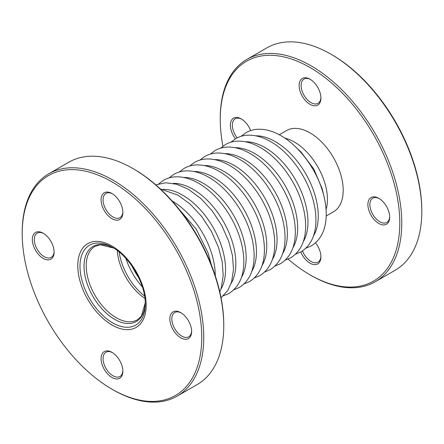 <?xml version="1.0" encoding="UTF-8"?>
<svg xmlns="http://www.w3.org/2000/svg" width="444" height="444" viewBox="0 0 444 444"><rect width="100%" height="100%" fill="white"/><g stroke="black" fill="none" stroke-linecap="round" stroke-linejoin="round"><path stroke-width="0.67" d="M117.288 250.555A42.402 24.481 -120 0 0 144.916 298.407M223.759 325.796L223.759 324.647A126.962 73.304 -120 0 0 133.983 169.153L132.989 168.581A128.366 74.115 60 0 1 223.759 325.796L223.759 325.796A128.366 74.115 60 0 1 197.175 384.56L177.15 396.12A128.366 74.115 -120 0 0 203.741 337.351A128.366 74.115 -120 0 0 147.708 208.169A128.366 74.115 -120 0 0 48.785 173.782A128.366 74.115 -120 0 0 22.2 232.545L22.2 233.688A126.962 73.304 60 0 1 111.977 181.857A126.962 73.304 60 0 1 201.754 337.351A126.962 73.304 60 0 1 111.977 389.188L111.977 389.188A126.962 73.304 60 0 1 22.2 233.688M48.785 173.782L68.809 162.221A128.366 74.115 60 0 1 132.989 168.581M111.977 389.188L112.97 389.76A128.366 74.115 -120 0 0 177.15 396.12M111.977 193.54A15.401 8.891 -120 0 0 101.082 199.828A15.401 8.891 -120 0 0 111.977 218.698A15.401 8.891 -120 0 0 122.871 212.41A15.401 8.891 -120 0 0 111.977 193.54L111.977 193.54M180.741 312.643A15.401 8.891 -120 0 0 169.847 318.931A15.401 8.891 -120 0 0 180.741 337.801A15.401 8.891 -120 0 0 191.636 331.513A15.401 8.891 -120 0 0 180.741 312.643L180.741 312.643M111.977 352.347A15.401 8.891 -120 0 0 101.082 358.635A15.401 8.891 -120 0 0 111.977 377.5A15.401 8.891 -120 0 0 122.871 371.212A15.401 8.891 -120 0 0 111.977 352.347L111.977 352.347M43.212 233.244A15.401 8.891 -120 0 0 32.318 239.532A15.401 8.891 -120 0 0 43.212 258.397A15.401 8.891 -120 0 0 54.107 252.109A15.401 8.891 -120 0 0 43.212 233.244L43.212 233.244M122.855 370.618A14.003 8.086 60 0 1 119.969 376.479A14.003 8.086 60 0 1 112.965 375.785A14.003 8.086 60 0 1 103.818 363.447A14.003 8.086 60 0 1 105.966 352.225A14.003 8.086 60 0 1 112.482 352.653M122.855 211.816A14.003 8.086 60 0 1 119.969 217.677A14.003 8.086 60 0 1 112.965 216.983A14.003 8.086 60 0 1 103.818 204.64A14.003 8.086 60 0 1 105.966 193.418A14.003 8.086 60 0 1 112.482 193.845M191.619 330.919A14.003 8.086 60 0 1 188.733 336.78A14.003 8.086 60 0 1 181.729 336.086A14.003 8.086 60 0 1 172.583 323.743A14.003 8.086 60 0 1 174.731 312.521A14.003 8.086 60 0 1 181.246 312.953M54.096 251.515A14.003 8.086 60 0 1 51.204 257.376A14.003 8.086 60 0 1 44.2 256.682A14.003 8.086 60 0 1 35.054 244.344A14.003 8.086 60 0 1 37.202 233.122A14.003 8.086 60 0 1 43.717 233.55M279.287 134.754L286.563 130.558A46.914 27.084 60 0 1 333.477 157.642A46.914 27.084 60 0 1 333.472 211.81L326.201 216.012M288.134 259.091A126.962 73.304 -120 0 0 310.017 274.847A126.962 73.304 -120 0 0 399.794 223.016A126.962 73.304 -120 0 0 310.017 67.516A126.962 73.304 -120 0 0 220.241 119.353A126.962 73.304 -120 0 0 222.949 146.181M310.017 274.847L311.011 275.419A128.366 74.115 60 0 0 375.191 281.779L395.216 270.218A128.366 74.115 -120 0 0 421.8 211.455A128.366 74.115 -120 0 0 331.03 54.24A128.366 74.115 -120 0 0 266.85 47.88L246.825 59.441A128.366 74.115 60 0 1 345.748 93.834A128.366 74.115 60 0 1 401.781 223.016A128.366 74.115 60 0 1 375.191 281.779M310.017 104.357A15.401 8.891 60 0 1 299.128 85.492A15.401 8.891 60 0 1 310.017 79.204A15.401 8.891 60 0 1 320.912 98.069A15.401 8.891 60 0 1 310.017 104.357M378.782 223.46A15.401 8.891 60 0 1 367.893 204.595A15.401 8.891 60 0 1 378.782 198.307A15.401 8.891 60 0 1 389.677 217.172A15.401 8.891 60 0 1 378.782 223.46M235.448 138.772A15.401 8.891 60 0 1 230.791 121.95A15.401 8.891 60 0 1 241.253 118.903A15.401 8.891 60 0 1 250.666 130.592M315.495 242.879A15.401 8.891 60 0 1 320.912 256.876A15.401 8.891 60 0 1 310.017 263.164A15.401 8.891 60 0 1 300.804 251.97M220.241 118.204L220.241 119.353L220.241 118.204A128.366 74.115 60 0 1 246.825 59.441M331.03 54.24L332.023 54.812A126.962 73.304 60 0 1 421.8 210.312L421.8 211.455M302.492 250.927A14.003 8.086 -120 0 0 311.011 261.449A14.003 8.086 -120 0 0 318.009 262.143A14.003 8.086 -120 0 0 320.901 256.282M310.528 79.509A14.003 8.086 -120 0 0 304.007 79.082A14.003 8.086 -120 0 0 301.859 90.304A14.003 8.086 -120 0 0 311.011 102.642A14.003 8.086 -120 0 0 318.009 103.335A14.003 8.086 -120 0 0 320.901 97.475M379.293 198.612A14.003 8.086 -120 0 0 372.771 198.185A14.003 8.086 -120 0 0 370.623 209.407A14.003 8.086 -120 0 0 379.775 221.745A14.003 8.086 -120 0 0 386.774 222.438A14.003 8.086 -120 0 0 389.666 216.578M241.764 119.214A14.003 8.086 -120 0 0 235.242 118.781A14.003 8.086 -120 0 0 237.196 137.829M132.068 266.189A48.568 28.039 -120 0 0 138.767 277.789M111.977 325.002A48.357 27.916 60 0 1 82.362 248.684A48.357 27.916 60 0 1 141.592 282.878A48.357 27.916 60 0 1 111.977 325.002M113.647 248.074L100.2 244.733L94.988 246.37A42.402 24.481 -120 0 0 94.988 295.327A42.402 24.481 -120 0 0 137.39 319.808L141.408 316.117L145.244 302.802A43.312 25.008 60 0 1 114.635 319.353A43.312 25.008 60 0 1 84.01 266.883A43.312 25.008 60 0 1 113.636 248.068M142.391 286.991A47.486 27.417 60 0 1 125.913 258.447M144.583 296.02A43.801 25.286 60 0 1 119.186 252.037M193.85 171.495A60.684 35.037 60 0 1 213.536 177.339A60.684 35.037 60 0 1 251.665 271.628M183.555 177.439A60.684 35.037 60 0 1 203.241 183.283A60.684 35.037 60 0 1 241.37 277.572M173.254 183.383A60.684 35.037 60 0 1 192.94 189.227A60.684 35.037 60 0 1 231.069 283.522M162.959 189.333A60.684 35.037 60 0 1 182.645 195.177A60.684 35.037 60 0 1 220.768 289.466M172.122 200.993A60.684 35.037 60 0 1 172.344 201.121A60.684 35.037 60 0 1 215.251 275.696M204.101 165.54A60.684 35.037 60 0 1 223.854 171.384A60.684 35.037 60 0 1 261.949 265.728M214.469 159.59A60.684 35.037 60 0 1 234.155 165.434A60.684 35.037 60 0 1 272.283 259.729M224.764 153.646A60.684 35.037 60 0 1 244.45 159.49A60.684 35.037 60 0 1 282.578 253.779M235.065 147.702A60.684 35.037 60 0 1 254.751 153.546A60.684 35.037 60 0 1 292.879 247.835M245.36 141.758A60.684 35.037 60 0 1 265.046 147.597A60.684 35.037 60 0 1 303.174 241.891M255.661 135.809A60.684 35.037 60 0 1 275.347 141.653A60.684 35.037 60 0 1 313.475 235.947M284.826 138.101A46.914 27.084 60 0 1 317.732 166.728A46.914 27.084 60 0 1 326.074 209.54M112.621 247.463A46.154 26.651 -120 0 0 79.987 266.306A46.154 26.651 -120 0 0 112.621 322.838A46.154 26.651 -120 0 0 145.26 303.99C145.799 284.415 129.842 256.787 112.621 247.463L112.621 247.463M244.011 283.932L249.522 281.579C258.991 275.591 263.952 265.59 264.396 251.587C264.63 242.663 263.026 233.244 259.601 223.338C252.236 201.798 236.191 181.041 219.181 171.384C211.438 166.9 203.89 164.746 196.537 164.929C192.03 165.09 187.906 166.239 184.166 168.376L179.37 171.967M233.716 289.877L239.222 287.523C248.696 281.535 253.652 271.539 254.101 257.531C254.329 248.607 252.73 239.188 249.3 229.287C241.936 207.748 225.896 186.985 208.88 177.328C201.138 172.844 193.59 170.69 186.241 170.873C181.735 171.034 177.606 172.183 173.865 174.326L169.075 177.916M223.415 295.826L228.921 293.467C238.395 287.479 243.356 277.483 243.8 263.481C244.034 254.551 242.43 245.138 239.005 235.231C231.635 213.692 215.595 192.935 198.585 183.272C190.837 178.788 183.294 176.64 175.941 176.817C171.434 176.978 167.31 178.133 163.57 180.27L158.774 183.86M254.318 277.977L259.834 275.624C269.308 269.63 274.27 259.635 274.714 245.632C274.941 236.702 273.343 227.289 269.919 217.382C262.548 195.843 246.509 175.086 229.493 165.429C221.75 160.944 214.208 158.791 206.854 158.974C202.347 159.135 198.224 160.284 194.478 162.421L189.682 166.023M264.63 272.033L270.135 269.675C279.609 263.686 284.565 253.691 285.009 239.688C285.242 230.758 283.644 221.34 280.214 211.438C272.849 189.899 256.81 169.142 239.793 159.479C232.051 154.995 224.503 152.847 217.155 153.025C212.648 153.186 208.519 154.334 204.778 156.477L199.989 160.068M274.925 266.084L280.43 263.73C289.904 257.742 294.866 247.746 295.31 233.738C295.543 224.814 293.939 215.396 290.515 205.494C283.144 183.955 267.105 163.192 250.094 153.535C242.352 149.051 234.804 146.897 227.45 147.081C222.944 147.242 218.82 148.39 215.079 150.533L210.284 154.124M285.226 260.14L290.731 257.786C300.205 251.798 305.161 241.797 305.611 227.794C305.838 218.864 304.24 209.451 300.81 199.545C293.445 178.005 277.406 157.248 260.389 147.591C252.647 143.107 245.099 140.953 237.751 141.137C233.244 141.297 229.115 142.446 225.374 144.583L220.585 148.174M295.521 254.196L301.032 251.842C310.5 245.848 315.462 235.853 315.906 221.85C316.139 212.92 314.535 203.507 311.111 193.601C303.746 172.061 287.701 151.304 270.69 141.642C262.948 137.157 255.4 135.009 248.046 135.192C243.54 135.348 239.416 136.502 235.675 138.639L230.88 142.23M305.822 248.246L311.327 245.893C320.801 239.904 325.757 229.909 326.207 215.901C326.434 206.976 324.836 197.558 321.406 187.657C314.041 166.117 298.002 145.355 280.985 135.698C273.243 131.213 265.695 129.065 258.347 129.243C253.84 129.404 249.717 130.553 245.97 132.695L241.181 136.286M323.648 195.038L322.166 188.694L313.847 169.103L301.076 152.064L296.176 147.452M155.866 184.909L165.645 182.767L176.817 184.243L188.284 189.222L200.738 198.39L212.121 210.728L221.667 225.341L228.704 241.175L232.478 255.666L233.5 269.425L231.602 281.862L227.8 290.42L221.051 297.819M160.323 188.922L177.983 195.166L190.437 204.34L201.826 216.672L211.372 231.285L218.409 247.125L222.178 261.61L223.204 275.369L221.306 287.806L219.808 291.952M211.416 265.062L208.108 253.069L196.287 229.259L179.415 209.635"/></g></svg>
